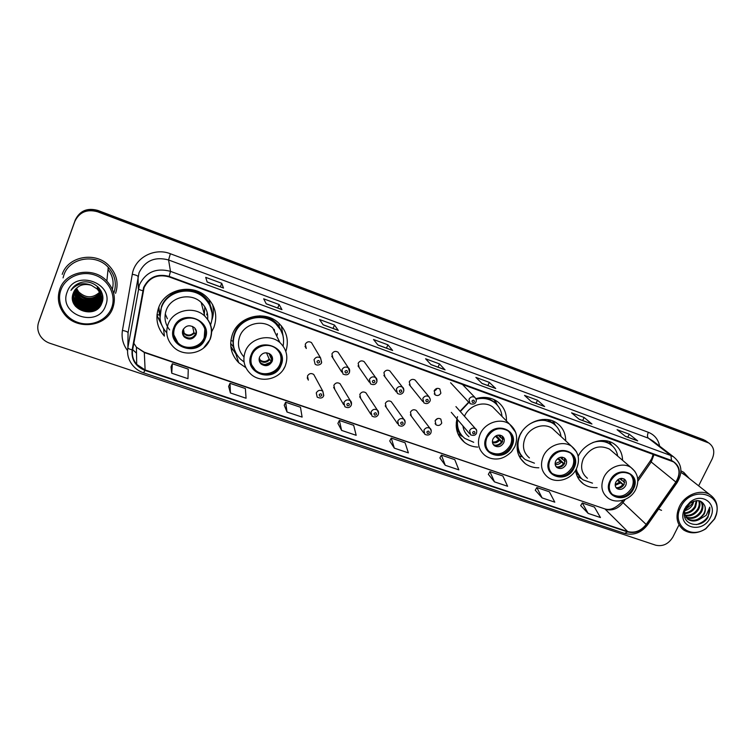 <?xml version="1.0" encoding="UTF-8"?>
<svg xmlns="http://www.w3.org/2000/svg" width="755" height="755" viewBox="0 0 755 755"><rect width="100%" height="100%" fill="white"/><g stroke="black" fill="none" stroke-linecap="round" stroke-linejoin="round"><path stroke-width="1.13" d="M575.584 470.318C576.367 476.094 578.972 480.624 583.398 483.917C587.362 486.701 591.939 487.928 597.13 487.607M565.712 440.854C565.655 433.2 562.654 427.255 556.699 423.008C545.308 414.759 525.659 421.516 519.468 435.937C515.004 447.271 516.92 456.492 525.206 463.598C529.132 466.467 533.672 467.864 538.825 467.789M457.539 416.609C454.501 427.151 456.813 435.729 464.476 442.355C468.308 445.29 472.753 446.866 477.792 447.083M285.928 351.254C289.259 339.939 286.551 330.275 277.783 322.262C264.071 310.05 238.844 316.449 232.578 333.936C228.812 344.856 230.86 354.463 238.722 362.73L245.875 367.704M211.693 331.756L213.929 327.302C217.855 315.76 215.364 305.596 206.464 296.791C192.232 283.05 164.93 289.118 158.644 307.644C155.124 318.176 157.04 327.67 164.392 336.117L163.571 328.661M156.974 314.816L157.389 316.147M435.399 420.252L437.438 418.619M435.125 390.561L436.494 389.372M323.782 395.554L322.838 391.222L323.668 395.818C322.63 398.178 320.479 398.631 317.204 397.168L316.269 392.911C317.968 390.184 320.158 389.627 322.838 391.222L313.721 374.442C311.164 372.913 309.078 373.442 307.455 376.037L308.361 380.114L307.191 377.849M351.462 404.586L350.348 400.754C351.509 401.632 351.792 403.161 351.198 405.35C349.895 407.766 347.781 408.228 344.846 406.718L343.912 402.472C345.582 399.801 347.725 399.235 350.348 400.754L340.005 383.672C337.504 382.2 335.456 382.738 333.861 385.286L334.767 389.363L333.635 387.4L343.657 404.68M366.93 394.384L365.845 392.742C363.391 391.335 361.381 391.883 359.824 394.393L360.72 398.451L359.635 396.743L370.856 414.325M392.279 403.094L391.26 401.66C388.853 400.32 386.881 400.877 385.343 403.33L386.239 407.379L385.21 405.897L397.574 423.763M417.204 411.692L416.25 410.437C413.891 409.144 411.956 409.71 410.437 412.126L411.324 416.156L410.361 414.854L423.838 433.002M435.116 420.78L435.994 424.791C438.306 426.046 440.222 425.49 441.732 423.102L440.826 419.072C438.523 417.826 436.616 418.402 435.116 420.78M437.664 418.544L435.276 420.459M339.25 354.029L338.032 352.179C335.513 350.773 333.483 351.339 331.926 353.868L332.946 358.115L331.738 356.19L341.77 372.073M365.278 363.193L364.136 361.617C361.673 360.267 359.682 360.833 358.153 363.325L359.163 367.553L358.021 365.901L369.27 382.124M390.863 372.243L389.807 370.884C387.391 369.591 385.437 370.167 383.927 372.621L384.927 376.82L383.861 375.395L396.281 391.939M416.024 381.181L415.042 380.01C412.683 378.765 410.758 379.35 409.267 381.756L410.258 385.937L409.267 384.701L422.819 401.556M321.507 362.721L321.536 362.664C321.753 363.919 317.638 366.383 315.099 364.136L314.042 359.691C315.703 356.983 317.874 356.398 320.573 357.927L311.475 342.591C308.899 341.118 306.832 341.675 305.256 344.252L306.275 348.508L305.001 346.262M434.191 390.741L435.163 394.893C437.485 396.111 439.382 395.526 440.863 393.147L439.863 388.976C437.551 387.777 435.654 388.372 434.191 390.741M437.003 388.419L434.106 390.93M159.654 315.288L158.446 308.172M158.474 308.097L158.833 309.616M506.435 420.941C506.671 412.674 503.594 406.171 497.186 401.424C490.892 397.262 483.795 396.337 475.924 398.659M468.676 402.189L460.05 411.248M622.582 460.295C622.356 453.132 619.449 447.63 613.872 443.77C603.066 436.182 584.512 442.656 578.16 456.35M212.882 306.049L212.778 304.935M706.387 441.307L703.575 439.684L97.876 210.437C87.306 207.549 79.775 210.749 75.255 220.035L39.1 320.866M705.123 440.429L708.209 442.59L705.397 440.958L97.735 211.107C87.136 208.201 79.568 211.419 75.038 220.743L38.741 321.941M658.558 509.106L661.559 510.352L658.558 509.106M144.063 287.655C149.197 277.453 157.512 273.848 169.007 276.849L673.545 461.89C679.934 467.024 680.708 473.734 675.857 482.03L646.176 524.442C640.995 530.944 634.842 533.323 627.726 531.567L145.12 369.959L136.693 364.372C133.144 360.126 131.785 355.331 132.616 349.98L144.063 287.655M143.61 287.495L132.144 349.895C131.21 359.635 135.475 366.468 144.96 370.384L627.556 531.916C634.851 533.719 641.155 531.275 646.459 524.602L676.15 482.209C681.557 472.375 680.019 465.127 671.535 460.465L169.177 276.405C157.389 273.338 148.867 277.028 143.61 287.495M698.639 485.833L712.182 458.898C715.089 452.028 713.956 446.733 708.785 442.987L705.397 440.958L97.735 211.107C87.136 208.201 79.568 211.419 75.038 220.743L39.345 320.111M637.399 440.722L625.234 436.239L637.711 440.901L629.245 434.191L617.08 429.689L625.376 436.352L637.711 440.901M627.792 437.183L629.245 434.191M591.665 423.848L579.076 419.204L591.948 424.017L584.125 417.487L571.563 412.834L579.208 419.318L591.948 424.017M582.681 420.535L584.125 417.487M544.383 406.407L531.35 401.594L544.648 406.567L537.513 400.225L524.527 395.412L531.473 401.707L544.648 406.567M536.069 403.34L537.513 400.225M495.478 388.353L481.973 383.37L495.724 388.514L489.325 382.379L475.895 377.406L482.086 383.483L495.724 388.514M487.89 385.56L489.325 382.379M223.414 287.957L207.144 281.955L223.499 288.061L221.734 283.295L205.709 277.359L207.172 282.04L223.499 288.061M220.347 286.834L221.734 283.295M281.841 309.522L266.185 303.746L281.955 309.635L279.123 304.548L263.684 298.829L266.232 303.831L281.955 309.635M277.727 308.002L279.123 304.548M338.146 330.303L323.074 324.735L338.306 330.426L334.474 325.037L319.582 319.525L323.14 324.829L338.306 330.426M333.068 328.425L334.474 325.037M392.458 350.339L377.934 344.978L392.647 350.48L387.9 344.818L373.517 339.495L378.019 345.082L392.647 350.48M386.475 348.13L387.9 344.818M444.855 369.676L439.486 363.919L425.593 358.776L430.963 364.618L445.082 369.827M438.051 367.166L439.486 363.919M115.562 293.317C118.818 283.408 116.78 274.348 109.466 266.147C96.13 251.179 68.007 255.936 62.203 274.367C68.007 255.936 96.13 251.179 109.466 266.147C116.78 274.348 118.818 283.408 115.562 293.317M689.324 478.5L683.7 472.29L680.944 470.893L683.7 472.29L689.324 478.5M708.785 442.987L97.603 211.778C86.957 208.871 79.36 212.089 74.811 221.46L38.637 322.272C37.023 327.151 37.665 331.822 40.553 336.286C42.856 339.59 45.979 341.93 49.934 343.289L655.727 545.204C662.871 546.752 668.609 543.996 672.931 536.956L678.66 525.546M488.353 474.329L494.468 481.86L507.615 486.277L502.849 475.99L489.901 471.592L488.334 474.366M535.267 490.203L542.081 497.885L554.793 502.16L549.366 491.788L536.833 487.532L535.238 490.25M580.689 505.576L588.145 513.391L600.452 517.534L594.421 507.086L582.275 502.962L580.661 505.623M337.91 423.395L341.619 430.407L356.181 435.305L353.68 425.32L339.354 420.459L337.881 423.442M284.229 405.227L287.023 412.022L302.104 417.1L300.471 407.256L285.635 402.217L284.21 405.275M228.633 386.409L230.435 392.977L246.064 398.244L245.375 388.542L230.001 383.323L228.614 386.456M171.017 366.902L171.744 373.215L187.967 378.68L188.269 369.148L172.338 363.731L170.989 366.958M439.882 457.917L445.252 465.288L458.842 469.865L454.784 459.663L441.392 455.114L439.854 457.964M394.327 448.149L408.389 452.877L405.086 442.779L391.241 438.079L389.731 440.995L394.327 448.149L391.241 438.079M341.619 430.407L339.354 420.459M287.023 412.022L285.635 402.217M230.435 392.977L230.001 383.323M171.744 373.215L172.338 363.731M445.252 465.288L441.392 455.114M494.468 481.86L489.901 471.592M542.081 497.885L536.833 487.532M588.145 513.391L582.275 502.962M76.482 288.174L78.671 291.883C85.702 298.282 92.638 298.433 99.49 292.355M111.674 307.747C116.44 295.29 108.824 280.011 95.177 275.197C81.597 270.205 65.402 277.142 60.9 289.948C56.2 302.689 64.288 317.893 77.869 322.413C91.393 327.132 107.116 320.271 111.674 307.747M112.863 307.88C116.072 298.093 114.071 289.156 106.842 281.068C93.601 266.213 65.543 270.969 59.777 289.269C56.918 298.102 58.409 306.341 64.232 313.976C76.802 330.784 106.719 326.858 112.863 307.88M113.929 292.742C116.959 283.474 115.071 275.009 108.258 267.327C95.781 253.236 69.347 257.663 63.901 274.971L63.061 277.887M99.877 293.242C93.007 299.99 85.853 299.971 78.397 293.176L75.981 288.684M100.113 293.903C93.309 301.245 85.985 301.415 78.142 294.412L75.519 289.212M100.056 293.733C93.233 300.934 85.957 301.047 78.209 294.101L75.632 289.08M100.311 294.563C96.253 302.406 83.494 302.934 77.878 295.658L75.094 289.75M100.264 294.393C96.121 302.113 83.512 302.557 77.944 295.347L75.198 289.609M100.462 295.214C96.782 303.538 83.418 304.491 77.614 296.923L74.707 290.298M100.717 294.431L100.509 294.903M100.434 295.054C96.649 303.255 83.437 304.105 77.68 296.602L74.802 290.165M100.585 295.875C97.32 304.652 83.343 306.068 77.34 298.197L74.358 290.864M100.811 295.082L100.632 295.554M100.557 295.705C97.178 304.378 83.361 305.671 77.416 297.876L74.443 290.722M100.67 296.526L100.613 296.696C97.669 305.803 83.229 307.596 77.076 299.48L74.037 291.439M100.651 296.366L100.651 296.375C97.716 305.473 83.286 307.266 77.142 299.159L74.113 291.298M100.717 297.187L100.453 297.98C97.499 307.125 82.984 308.927 76.802 300.783L73.745 292.034M100.708 297.017L100.49 297.659C97.546 306.794 83.041 308.597 76.868 300.452L73.811 291.883M100.736 297.838L100.302 299.273C97.329 308.465 82.739 310.277 76.529 302.094C74.301 299.339 73.282 296.186 73.49 292.638M100.868 297.196L100.339 298.952C97.376 308.134 82.805 309.946 76.595 301.764C74.405 299.065 73.395 295.969 73.556 292.487M99.915 299.216L100.708 298.489L100.141 300.584C97.159 309.814 82.493 311.645 76.246 303.416C73.83 300.414 72.839 296.998 73.282 293.185M100.717 298.338L100.179 300.254C97.197 309.475 82.559 311.305 76.312 303.085C73.952 300.15 72.952 296.809 73.329 293.072M91.251 285.22C82.899 283.106 76.944 285.673 73.386 292.921C66.11 309.984 96.045 320.007 101.736 303.302C107.021 292.006 93.544 278.623 80.879 282.549C76.453 283.918 73.141 286.523 70.97 290.373C76.463 283.842 83.229 282.125 91.251 285.22L97.15 288.967C100.566 292.893 101.51 297.196 99.981 301.906C96.98 311.183 82.248 313.023 75.962 304.756C73.311 301.405 72.376 297.659 73.15 293.535M97.15 288.967L97.187 288.655C100.613 292.572 101.547 296.875 100.019 301.575C97.027 310.843 82.304 312.674 76.038 304.416C73.452 301.169 72.499 297.527 73.169 293.487M101.51 291.883L101.387 292.43M101.472 292.119L101.227 293.044M101.189 293.355L101.038 293.827M101.179 293.195L101.028 293.667M101.321 293.365L101.066 294.308M101.198 293.997L101.076 294.469M101.028 294.62L100.887 295.092M101.019 294.459L100.868 294.931M101.283 291.411L101.198 294.478M101.17 294.629L101.076 295.111M101.038 295.262L100.925 295.743M100.877 295.894L100.726 296.375M101.368 291.572L101.208 294.318M101.179 294.469L101.085 294.95M101.047 295.101L100.915 295.573M100.868 295.733L100.708 296.205M100.623 290.194L101.047 295.752M101.019 295.913L100.925 296.385M100.887 296.545L100.764 297.026M100.868 290.618L101.057 295.592M101.028 295.743L100.925 296.224M100.887 296.385L100.755 296.866M97.584 286.551C100.302 289.59 101.396 293.082 100.887 297.036L100.774 297.517M98.98 287.966C100.764 290.76 101.406 293.733 100.906 296.875M100.745 298.168C101.321 294.091 100.198 290.505 97.367 287.391L97.32 287.712C100.113 290.769 101.255 294.308 100.736 298.338M67.12 292.128C57.956 314.986 98.225 328.708 105.624 305.624C115.175 283.144 74.717 268.572 67.12 292.128M100.755 305.228C92.61 312.674 84.003 312.787 74.924 305.567M102.123 302.245C100.132 305.303 97.329 307.455 93.733 308.701M91.015 309.371C86.967 310.022 82.993 309.305 79.086 307.2M76.68 305.567L74.075 302.982M102.576 300.443L97.99 305.35M97.376 305.747L93.809 307.398M91.025 308.068C87.118 308.653 83.286 307.955 79.53 305.973M77.057 304.322L74.358 301.67M102.765 299.093L99.5 303.01M99.264 303.208L98.112 304.067M97.499 304.463L93.875 306.115M91.015 306.766C87.269 307.285 83.588 306.615 79.973 304.756M77.425 303.085L74.641 300.367M102.812 297.97L99.641 301.726M99.396 301.934L98.235 302.802M97.612 303.199L93.941 304.85M91.006 305.482L80.417 303.548M77.793 301.868L74.924 299.084M102.784 296.989L99.773 300.471M99.528 300.669L98.358 301.538M97.725 301.943L94.007 303.586M90.978 304.208L80.87 302.359M78.161 300.66L75.207 297.81M102.699 296.083L100.726 298.48M99.66 299.424L98.48 300.292M97.839 300.698L94.073 302.34M90.949 302.953L81.332 301.188M78.529 299.471L75.481 296.545M102.567 295.243L100.877 297.225M100.726 297.366L100.047 297.98M99.792 298.187L98.594 299.065M97.952 299.461L94.13 301.103M90.911 301.698L81.795 300.028M78.897 298.282L75.755 295.299M100.387 305.784C92.591 312.664 84.286 312.834 75.472 306.294M102.029 302.529C99.764 305.879 96.621 308.106 92.582 309.201M88.495 309.767L81.38 308.484M77.633 306.473L74.037 303.142M102.548 300.641L97.688 305.7M96.989 306.134L92.629 307.898M88.344 308.427L81.984 307.285M78.029 305.228L74.377 301.896M102.746 299.244L99.377 303.265M99.103 303.482L97.81 304.416M97.102 304.85L92.676 306.615M88.137 307.096L82.635 306.105M78.426 304.001L74.707 300.641M102.812 298.102L99.509 301.981M99.245 302.208L97.933 303.151M97.216 303.586L92.723 305.341M87.854 305.766L83.361 304.954M78.822 302.783L75.028 299.414M102.793 297.102L99.641 300.726M99.367 300.943L98.046 301.887M97.329 302.321L92.761 304.076M87.429 304.416L84.211 303.831M79.209 301.585L75.358 298.187M102.718 296.196L99.773 299.471M99.5 299.697L98.169 300.641M97.433 301.075L92.789 302.821M102.586 295.347L100.774 297.461M100.726 297.498L99.905 298.234M99.632 298.461L98.282 299.405M97.546 299.848L92.818 301.575M80.002 299.216L75.991 295.781M174.669 327.915C172.716 333.691 173.82 338.863 177.972 343.431C185.428 351.556 200.821 348.555 204.388 338.344C206.445 332.285 205.19 326.934 200.622 322.272C193.044 314.675 178.114 317.883 174.669 327.915M173.792 334.786L177.859 342.685C185.296 350.801 200.651 347.8 204.209 337.617L204.85 329.171M210.277 305.152L209.201 300.962M204.369 313.702L204.86 306.926M171.159 294.525L170.3 295.318M211.192 308.908C209.89 304.378 207.455 300.471 203.888 297.206C191.298 284.928 167.034 290.26 161.438 306.719L160.022 318.006M210.579 324.877L210.598 324.81C214.061 314.608 211.881 305.605 204.058 297.8C191.44 285.494 167.119 290.845 161.513 307.342C158.361 316.741 160.098 325.197 166.695 332.728M207.644 319.412C208.22 312.825 206.068 307.172 201.17 302.444C190.883 292.27 170.894 296.602 166.289 310.126C163.835 317.279 164.949 323.867 169.639 329.888M165.251 313.948L167.393 318.78M158.871 307.058L159.739 315.326M158.654 307.615L158.814 308.436M182.852 330.114C181.974 332.71 182.484 335.031 184.371 337.06C189.137 340.307 193.025 339.533 196.026 334.739C196.932 332.087 196.394 329.737 194.422 327.679C189.656 324.537 185.805 325.348 182.852 330.114M182.446 333.012L184.192 336.041C188.939 339.288 192.808 338.514 195.809 333.729L196.187 330.53M163.448 328.472L157.418 316.449L157.229 314.439L159.928 315.392M206.719 314.92L207.219 312.636M170.281 293.676L170.545 294.044C182.767 285.324 201.896 289.618 208.89 302.406L209.428 299.877M161.353 324.074L160.268 320.913L157.418 316.449M212.485 304.378C213.854 309.569 213.684 314.693 211.976 319.752M194.809 328.095L196.234 330.699M196.007 330.492L196.47 332.587M195.554 334.295L193.912 332.587L192.601 326.434M714.419 518.949L715.957 515.118C723.743 493.006 690.712 485.182 680.68 507.134C671.27 524.272 690.183 539.938 705.868 528.519L714.419 518.949M714.711 518.827L716.325 514.816C718.562 506.105 716.476 499.442 710.068 494.827C700.942 488.579 685.012 494.582 679.424 506.463C675.159 516.42 676.574 524.272 683.681 530.01C690.438 534.087 697.799 533.691 705.774 528.83L714.711 518.827M685.229 475.282L680.878 472.366M693.968 501.16L692.656 504.699C690.901 507.643 688.333 509.634 684.945 510.682M693.024 501.518L691.929 504.104L685.266 509.748M696.941 500.603L695.553 507.105C692.863 511.295 689.155 513.438 684.436 513.542M696.28 500.65L694.827 506.501C692.354 510.399 688.909 512.541 684.492 512.928M699.187 500.782C700.423 503.5 700.187 506.416 698.488 509.54C695.091 514.589 690.617 516.637 685.059 515.674M698.686 500.697C699.649 503.321 699.338 506.067 697.752 508.927C694.534 513.768 690.24 515.854 684.86 515.184M700.668 501.254C703.396 504.047 703.66 507.634 701.452 512.003C697.318 517.864 692.184 519.676 686.04 517.411M700.432 501.15C702.678 503.972 702.773 507.379 700.706 511.38C696.771 517.052 691.788 518.921 685.766 517.015M687.38 518.789L688.107 519.412C691.382 521.412 694.911 521.535 698.677 519.799L704.113 514.202C705.529 511.286 705.746 508.502 704.774 505.85C705.595 508.436 705.236 511.107 703.698 513.862C699.149 520.138 693.703 521.78 687.38 518.789L686.993 518.506M688.107 519.412L684.436 513.57M704.774 505.85C701.773 499.933 696.846 499.083 689.995 503.311L685.446 509.266C679.028 523.942 700.329 530.614 708.03 517.213L709.775 507.134L706.227 515.325L698.988 519.638M684.804 508.577L684.172 509.974C676.508 527.471 702.461 534.738 710.38 517.543C718.024 504.047 702.027 491.807 689.966 502.226L684.804 508.577M709.775 507.134C710.257 515.797 705.849 521.62 696.572 524.602M690.164 502.066L685.757 506.898M691.042 501.424L686.946 506.539M251.962 355.048C249.886 361.003 251.037 366.213 255.416 370.658C262.636 377.811 276.745 374.555 280.275 364.976C282.455 358.785 281.171 353.434 276.434 348.923C269.129 342.204 255.388 345.601 251.962 355.048M251.632 364.816L255.124 369.865C262.325 377.009 276.396 373.763 279.916 364.203C281.37 360.503 281.341 356.851 279.841 353.236M274.669 331.851L274.207 329.303M238.806 324.49L236.74 328.802M280.888 330.218L274.839 322.555C262.693 311.645 240.269 317.289 234.711 332.804C232.606 338.297 232.474 343.77 234.314 349.244M283.125 345.979C284.692 336.966 282.03 329.369 275.16 323.197C262.995 312.268 240.524 317.921 234.947 333.474C231.587 343.223 233.427 351.773 240.468 359.144L244.073 361.994M279.926 342.581C286.73 349.244 288.495 357.068 285.201 366.043C280.011 379.567 260.107 383.889 250.113 373.423C243.997 367.138 242.402 359.795 245.318 351.396C250.15 338.042 269.526 333.172 279.926 342.581L272.763 327.953C262.844 318.931 244.393 323.527 239.807 336.268C237.108 344.025 238.486 350.896 243.95 356.898M230.945 340.014L231.077 340.524M231.105 348.565L232.474 349.867M259.569 357.058C258.635 359.729 259.163 362.06 261.155 364.033C265.637 366.855 269.299 365.996 272.121 361.466C273.084 358.748 272.527 356.398 270.469 354.397C265.986 351.67 262.353 352.557 259.569 357.058M259.352 361.173L260.72 362.957C265.194 365.76 268.837 364.91 271.658 360.39L271.809 356.049M236.777 355.341L230.803 346.422M277.264 335.088L277.274 333.474M233.021 341.213L230.888 340.458M236.296 353.802L233.116 346.526L230.671 343.402M281.341 325.801L283.418 338.07M269.346 353.614L270.413 356.049L272.121 357.653M268.959 353.416L271.819 359.956M270.441 362.325L264.816 364.646M271.338 361.06L269.186 359.059L266.487 352.783M486.984 437.541C484.606 443.666 485.682 448.687 490.222 452.604C498.63 457.002 505.633 454.821 511.239 446.054C513.693 439.787 512.541 434.682 507.775 430.737C499.395 426.575 492.458 428.84 486.984 437.541M488.126 450.537L489.429 451.688C497.819 456.086 504.812 453.906 510.399 445.148C512.503 440.108 512.013 435.607 508.917 431.671M496.026 403.793L493.109 401.273C489.278 398.649 484.918 397.46 480.001 397.696M501.999 416.43C501.395 410.352 498.677 405.558 493.864 402.037C488.645 398.536 482.728 397.592 476.122 399.197M468.883 402.406L460.333 411.569M496.573 410.899L492.704 406.954C484.068 400.395 469.044 405.275 464.514 416.175L464.476 416.26M462.938 425.924C463.532 430.388 465.533 433.965 468.949 436.673M457.587 419.686C456.718 427.462 459.125 433.71 464.816 438.41L473.725 442.288M456.898 418.883C456.124 425.178 457.662 430.605 461.531 435.154M492.958 439.032C491.892 441.76 492.383 443.997 494.421 445.743C498.149 447.668 501.245 446.686 503.717 442.808C504.793 440.042 504.293 437.796 502.207 436.041C498.479 434.172 495.403 435.163 492.958 439.032M493.175 444.384L493.298 444.487C497.016 446.403 500.103 445.431 502.566 441.562L502.292 436.107M461.805 436.173L457.898 433.7M456.709 423.074L456.265 422.555M494.912 400.037L497.385 405.227M502.981 437.673L503.132 439.325M498.083 435.116L502.802 439.202M496.337 435.644L502.283 442.109M494.676 445.214C497.441 445.346 499.725 444.261 501.537 441.958L502.226 442.204M501.537 441.958L495.337 436.22M550.15 459.71C547.705 465.807 548.725 470.743 553.207 474.499C561.21 478.51 567.92 476.292 573.366 467.855C575.886 461.635 574.8 456.633 570.11 452.849C562.135 449.055 555.482 451.339 550.15 459.71M551.405 472.828L552.301 473.555C560.276 477.556 566.986 475.348 572.403 466.93C574.621 461.767 574.102 457.266 570.865 453.425M554.774 424.725L552.33 422.734L542.147 419.516M561.012 436.513C560.238 430.973 557.634 426.65 553.198 423.527C545.676 418.997 537.683 419.27 529.217 424.357M521.875 431.718L520.072 434.965C516.099 445.063 517.817 453.274 525.216 459.597L534.436 463.174M555.444 431.36L552.301 428.453C544.034 422.385 529.717 427.264 525.197 437.758C521.931 446.035 523.347 452.755 529.434 457.917M517.128 444.572C517.392 449.527 519.176 453.689 522.46 457.049M555.718 461.069C554.623 463.787 555.085 465.986 557.096 467.656C560.644 469.412 563.617 468.421 566.014 464.684C567.118 461.937 566.646 459.729 564.589 458.058C561.05 456.341 558.087 457.351 555.718 461.069M555.925 466.439C559.446 468.081 562.371 467.062 564.693 463.4L564.438 457.955M521.035 456.832L518.874 455.633M553.321 421.167L555.274 424.98M564.919 458.832L564.74 461.031L565.287 461.22M560.144 457.36L564.74 461.031M558.341 458.143L564.334 464.023L561.767 466.496M556.812 466.911C559.474 467.024 561.692 465.958 563.466 463.712L564.334 464.023M563.466 463.712L557.549 458.719M610.635 480.935C608.124 486.994 609.077 491.826 613.494 495.44C621.11 499.102 627.565 496.875 632.869 488.74C635.446 482.587 634.436 477.689 629.84 474.055C622.233 470.563 615.835 472.856 610.635 480.935M611.899 494.034L612.475 494.478C620.072 498.14 626.518 495.912 631.803 487.796C634.096 482.577 633.587 478.113 630.293 474.376M611.323 445.016L609.219 443.383L601.112 440.571M617.684 456.095C616.826 450.98 614.325 447.017 610.191 444.195C605.029 440.995 599.215 440.448 592.741 442.572M612.107 451.32L609.54 449.121C599.13 444.355 590.419 447.47 583.417 458.464C580.076 466.684 581.416 473.291 587.428 478.264M576.329 469.006C577.245 473.593 579.51 477.226 583.124 479.878L592.505 483.153M575.848 469.884L580.755 477.821M615.806 482.171C614.693 484.87 615.127 487.022 617.099 488.636C620.478 490.24 623.337 489.24 625.678 485.644C626.81 482.926 626.367 480.756 624.347 479.142C620.978 477.575 618.128 478.585 615.806 482.171M615.986 487.503C619.298 488.815 622.044 487.749 624.215 484.323L623.998 478.934M581.775 478.793L577.245 476.348M609.549 441.666L610.984 444.374M624.234 479.302L624.083 481.935L624.819 482.2M619.704 478.689L624.083 481.935M617.901 479.651L623.639 484.852L619.912 487.919M616.373 487.702C618.921 487.777 621.063 486.73 622.809 484.559L623.639 484.852M622.809 484.559L617.25 480.208M75.255 220.035L74.811 221.46M97.876 210.437L97.603 211.778M703.575 439.684L707.227 442.241M675.857 482.03L651.197 461.975L654.085 454.501M637.833 481.218L651.197 461.975L650.31 460.909L651.612 458.738M127.557 350.603C122.999 344.525 121.291 337.796 122.442 330.416L132.295 274.263C134.673 257.87 154.407 247.272 170.366 253.746L648.347 432.304C647.214 434.974 647.224 436.937 648.375 438.174L168.582 259.965C154.964 256.36 145.111 260.607 139.043 272.725L128.057 332.747L127.972 339.297M648.347 432.304C654.528 434.814 658.294 439.419 659.634 446.13M653.169 441.147L648.375 438.174L670.912 455.558L673.573 456.85L653.349 441.279M144.96 370.384L143.544 372.819C139.25 371.356 135.683 368.912 132.833 365.486C128.501 360.239 126.849 354.312 127.869 347.706L139.42 284.805C145.809 272.074 156.162 267.591 170.479 271.347L169.177 276.405M142.723 290.703C139.996 290.005 138.533 289.335 138.344 288.703L138.023 276.453C137.655 275.698 135.749 274.971 132.295 274.263M627.556 531.916L624.63 533.417C633.615 535.663 641.212 532.851 647.441 524.989L647.554 524.829M646.459 524.602L647.441 524.989L677.15 482.568M122.442 330.416C125.849 331.077 127.727 331.851 128.057 332.747L127.869 347.706C128.029 348.47 129.454 349.206 132.144 349.895M676.15 482.209L677.084 482.662C683.115 472.337 681.944 463.74 673.573 456.85M671.535 460.465L670.912 455.558L170.479 271.347L168.582 259.965L170.366 253.746M38.637 322.272L38.996 321.186M132.682 349.631L136.523 353.236M627.726 531.567L605.331 509.351C612.173 511.078 618.062 508.823 622.998 502.594L625.187 499.433M646.176 524.442L622.998 502.594L622.28 501.301L623.026 500.225M133.833 343.195L136.428 347.225L144.422 352.576L604.387 508.747C609.785 510.739 615.693 508.351 622.101 501.565M145.12 369.959L144.29 352.198L604.387 508.747M444.865 369.676L430.869 364.514L444.865 369.676M112.344 289.335C114.147 282.219 112.712 275.603 108.031 269.488M205.2 338.627C213.561 319.818 180.624 307.983 173.839 327.623C165.741 346.696 198.565 357.936 205.2 338.627M201.17 302.444L204.775 316.1C211.315 322.932 213.014 330.737 209.881 339.523C204.605 353.963 182.87 357.945 172.64 346.111C166.874 339.665 165.354 332.379 168.091 324.254C172.942 310.069 193.978 305.473 204.775 316.1C211.391 322.744 213.221 330.397 210.258 339.07M210.116 339.429L203.463 348.13M212.24 314.967C212.268 310.522 211.145 306.332 208.89 302.406L212.079 313.061M195.583 329.152L195.564 330.095M195.111 328.453L195.12 329.491M194.356 333.191C189.694 337.183 185.739 336.626 182.484 331.52M193.912 332.587C190.873 335.645 187.627 335.852 184.182 333.219L182.653 330.699M281.049 365.25C289.467 346.979 258.097 335.701 251.17 354.765C242.997 373.281 274.273 384.002 281.049 365.25M285.286 366.015L283.323 369.535M282.738 334.814L279.171 326.528C274.499 320.026 268.016 316.468 259.72 315.845M270.894 354.803L270.96 356.681M270.318 354.274L270.413 356.049M269.733 359.691C266.081 363.202 262.532 363.183 259.107 359.644M269.186 359.059C266.355 361.947 263.316 362.249 260.069 359.956L259.135 358.861M511.899 446.28C520.403 429.614 493.553 419.969 486.305 437.296C477.99 454.17 504.793 463.353 511.899 446.28M492.704 406.954L509.663 424.225C516.684 430.237 518.374 437.768 514.731 446.828L511.541 451.707C507.171 455.926 502.839 458.304 498.536 458.861C493.326 459.493 488.73 458.304 484.748 455.265C478.368 449.706 476.858 442.6 480.208 433.946C484.993 422.573 500.707 417.43 509.663 424.225L515.656 432.351M497.536 405.397L495.563 402.887L487.183 397.602M456.171 425.811C457.228 430.293 459.502 433.955 462.985 436.796M500.546 435.248L500.641 437.664M499.782 435.088L499.81 436.975M499.376 440.42C497.403 442.638 495.101 443.355 492.477 442.572M498.545 439.721C496.799 441.666 494.752 442.364 492.392 441.798M573.998 468.081C582.511 451.839 556.812 442.6 549.498 459.484C541.165 475.914 566.826 484.71 573.998 468.081M552.301 428.453L571.639 446.337C578.623 452.169 580.255 459.587 576.537 468.572C571.61 479.482 556.36 484.172 547.658 477.084C541.344 471.743 539.91 464.759 543.364 456.133C548.13 445.205 563.079 440.061 571.639 446.337L576.518 451.849M556.029 425.914L554.359 423.951L547.545 419.601M517.26 449.923L523.649 458.285M562.456 457.219L562.475 459.474M561.626 457.162L561.578 458.766M561.201 462.154C559.512 464.089 557.501 464.872 555.18 464.476M560.314 461.437L555.114 463.655M633.483 488.957C641.976 473.121 617.363 464.278 610.012 480.718C601.659 496.733 626.254 505.161 633.483 488.957M609.54 449.121L631.057 467.562C637.975 473.225 639.542 480.51 635.767 489.41C630.878 499.895 616.297 504.566 607.86 497.932C601.641 492.798 600.301 485.956 603.83 477.386C608.587 466.854 622.856 461.73 631.057 467.562L634.936 471.403M612.352 445.884L605.34 440.693M575.914 472.309L581.718 478.745M621.771 478.349L621.714 480.359M620.855 478.406L620.761 479.642M620.45 482.974L615.212 485.361M619.487 482.247L615.193 484.465M317.024 361.352C317.204 363.278 318.044 363.58 319.563 362.268C319.393 360.343 318.544 360.041 317.024 361.352M321.536 362.664L320.573 357.927L321.658 362.4M338.032 352.179L348.376 367.864C349.622 368.723 349.942 370.299 349.357 372.593C348.338 374.886 346.234 375.386 343.034 374.084L341.977 369.648C343.61 366.996 345.743 366.401 348.376 367.864L349.556 372.073M344.978 371.318C345.139 373.215 345.969 373.508 347.47 372.206C347.319 370.318 346.488 370.016 344.978 371.318M364.136 361.617L375.688 377.623C376.924 378.406 377.255 379.982 376.679 382.341C375.414 384.701 373.348 385.201 370.46 383.842L369.412 379.435C371.026 376.82 373.112 376.216 375.688 377.623L377.009 381.256M372.423 381.105C372.564 382.974 373.385 383.266 374.876 381.973C374.744 380.105 373.923 379.812 372.423 381.105M389.807 370.884L402.519 387.211C403.746 387.928 404.076 389.505 403.51 391.92C402.075 394.299 400.037 394.799 397.394 393.421L396.366 389.042C397.951 386.475 399.999 385.871 402.519 387.211L403.897 390.307M399.386 390.712C399.508 392.553 400.31 392.845 401.792 391.571C401.669 389.722 400.867 389.438 399.386 390.712M415.042 380.01L428.878 396.63C430.293 398.621 430.624 400.188 429.878 401.33C428.406 403.689 426.396 404.189 423.848 402.84L422.828 398.48C424.395 395.96 426.415 395.346 428.878 396.63L430.256 399.244M425.867 400.15C425.98 401.971 426.764 402.255 428.236 400.99C428.132 399.168 427.339 398.885 425.867 400.15M462.258 384.248L474.829 397.347C476.301 399.121 476.66 400.697 475.895 402.075C475.037 404.067 473.083 404.586 470.025 403.642L468.987 399.253C470.497 396.809 472.451 396.177 474.829 397.347L476.141 399.272M472.054 400.905C472.139 402.717 472.904 402.991 474.366 401.745C474.282 399.933 473.517 399.659 472.054 400.905M321.743 395.478C321.564 393.6 320.724 393.308 319.223 394.61C319.393 396.488 320.233 396.781 321.743 395.478M349.348 405.029C349.197 403.17 348.366 402.887 346.875 404.17C347.036 406.03 347.857 406.313 349.348 405.029M365.845 392.742L377.368 410.125C378.519 410.899 378.812 412.428 378.236 414.721C376.802 417.128 374.716 417.591 371.988 416.099L371.054 411.862C372.706 409.248 374.81 408.663 377.368 410.125L378.595 413.466M376.462 414.401C376.33 412.57 375.518 412.296 374.036 413.57C374.178 415.401 374.99 415.675 376.462 414.401M391.26 401.66L403.916 419.327C405.076 420.073 405.369 421.601 404.793 423.914C403.274 426.32 401.226 426.792 398.649 425.31L397.725 421.092C399.348 418.515 401.415 417.93 403.916 419.327L405.19 422.224M403.104 423.621C402.981 421.809 402.189 421.526 400.716 422.791C400.839 424.603 401.641 424.876 403.104 423.621M416.25 410.437L430.01 428.368C431.152 429.038 431.454 430.567 430.897 432.955C429.784 435.106 427.764 435.578 424.839 434.351L423.923 430.161C425.527 427.632 427.547 427.037 430.01 428.368L431.275 430.86M429.274 432.672C429.17 430.878 428.387 430.605 426.934 431.86C427.037 433.653 427.821 433.917 429.274 432.672M455.935 406.596L475.499 428.746C476.679 429.331 476.99 430.869 476.462 433.361C475.461 435.418 473.498 435.899 470.563 434.814L469.629 430.586C471.167 428.132 473.13 427.519 475.499 428.746L476.726 430.643M474.952 433.068C474.867 431.294 474.112 431.03 472.668 432.266C472.743 434.04 473.508 434.304 474.952 433.068M579.359 479.935L583.398 483.917M520.337 458.351L525.206 463.598M458.615 435.257L464.476 442.355M236.022 354.576L238.722 362.73M435.097 423.649L435.994 424.791M434.248 393.817L435.163 394.893M143.544 372.819L624.63 533.417M132.786 349.754L136.523 353.123M136.693 364.372L136.428 347.225L144.29 352.198M637.739 479.019L650.206 461.069M651.829 458.304L653.217 454.18M108.258 267.327L106.842 281.068M78.671 291.883L78.397 293.176M177.859 342.685L177.972 343.431M203.888 297.206L204.058 297.8M184.192 336.041L184.371 337.06M182.568 331.067L184.182 333.219L183.427 328.982M682.907 473.451L710.068 494.827M685.446 509.266L684.172 509.974M689.995 503.311L689.966 502.226M255.124 369.865L255.416 370.658M274.839 322.555L275.16 323.197M260.72 362.957L261.155 364.033M282.379 333.653L279.171 326.528L279.133 323.451M259.116 359.04L260.069 359.956L259.276 357.974M489.429 451.688L490.222 452.604M493.109 401.273L493.864 402.037M493.298 444.487L494.421 445.743M497.356 405.19L493.893 399.527M552.301 473.555L553.207 474.499M552.33 422.734L553.198 423.527M556.001 466.562L557.096 467.656M555.897 425.773L552.5 420.837M612.475 494.478L613.494 495.44M609.219 443.383L610.191 444.195M616.203 487.805L617.099 488.636M612.248 445.79L608.974 441.477M450.603 382.747L469.129 402.679M451.292 412.334L469.667 433.776"/></g></svg>

